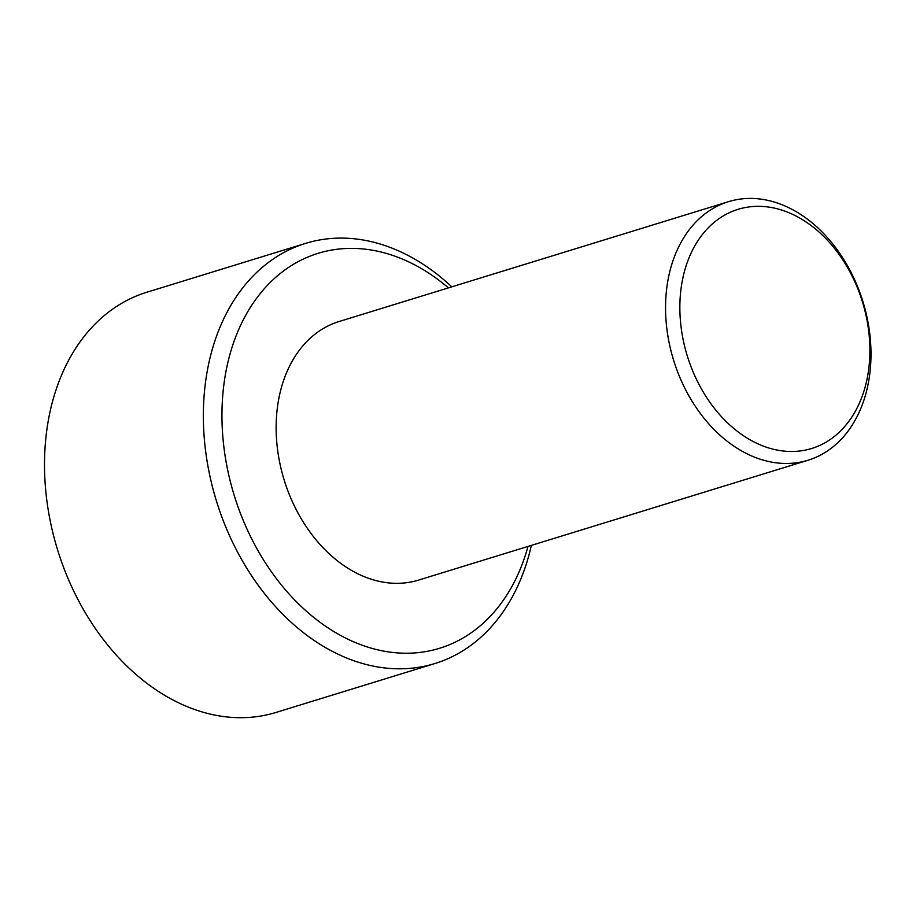 <?xml version="1.0" encoding="UTF-8"?>
<svg xmlns="http://www.w3.org/2000/svg" width="916" height="916" viewBox="0 0 916 916"><rect width="100%" height="100%" fill="white"/><g stroke="black" fill="none" stroke-linecap="round" stroke-linejoin="round"><path stroke-width="1.37" d="M760.818 445.096A125.126 91.657 72.9 0 0 868.849 368.003A125.126 91.657 72.9 0 0 788.939 212.73A125.126 91.657 72.9 0 0 680.897 289.822A125.126 91.657 72.9 0 0 760.818 445.096M783.478 205.333A135.27 99.088 -107.1 0 1 870.2 337.752A135.27 99.088 -107.1 0 1 808.061 460.221A135.27 99.088 -107.1 0 1 753.078 456.557A135.27 99.088 -107.1 0 1 666.344 324.138A135.27 99.088 -107.1 0 1 728.483 201.669A135.27 99.088 -107.1 0 1 783.478 205.333M728.483 201.669L339.069 321.527A135.27 99.088 72.9 0 0 276.93 443.997A135.27 99.088 72.9 0 0 363.652 576.416A135.27 99.088 72.9 0 0 418.646 580.08L808.061 460.221M448.416 287.864A206.615 151.358 72.9 0 0 402.078 258.942A206.615 151.358 72.9 0 0 223.676 386.254A206.615 151.358 72.9 0 0 355.637 642.666A206.615 151.358 72.9 0 0 527.994 546.428M531.372 545.386A219.806 161.021 -107.1 0 1 434.94 663.528A219.806 161.021 -107.1 0 1 345.572 657.562A219.806 161.021 -107.1 0 1 204.646 442.382A219.806 161.021 -107.1 0 1 305.612 243.37A219.806 161.021 -107.1 0 1 394.979 249.335A219.806 161.021 -107.1 0 1 451.783 286.834M305.612 243.37L146.766 292.261A219.806 161.021 72.9 0 0 45.8 491.274A219.806 161.021 72.9 0 0 186.727 706.454A219.806 161.021 72.9 0 0 276.094 712.419L434.94 663.528"/></g></svg>
